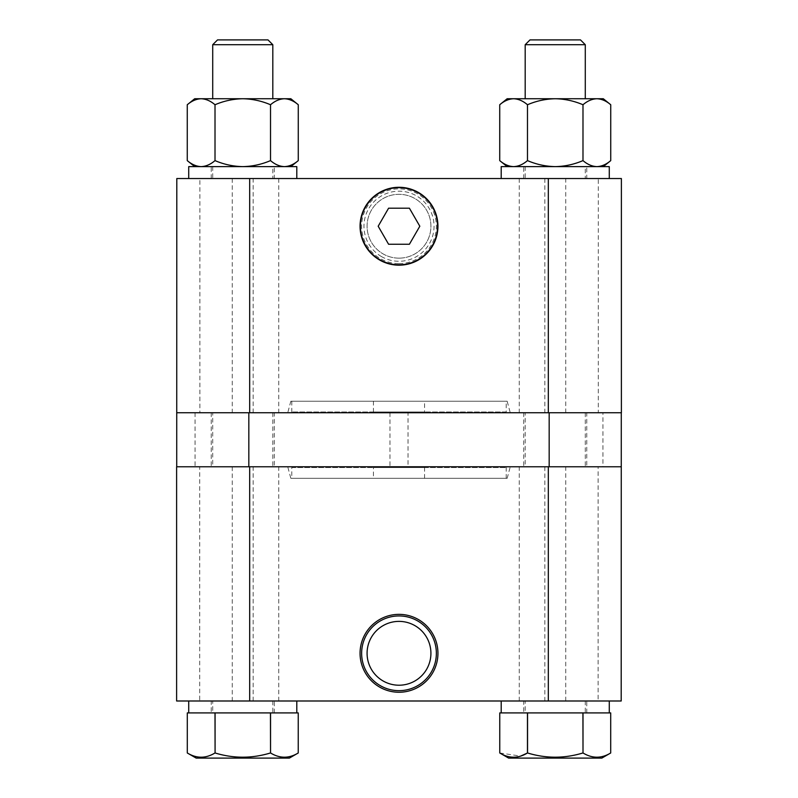<?xml version="1.0" encoding="UTF-8"?>
<svg xmlns="http://www.w3.org/2000/svg" width="798" height="798" viewBox="0 0 798 798"><rect width="100%" height="100%" fill="white"/><g stroke="black" fill="none" stroke-linecap="round" stroke-linejoin="round"><path stroke-width="0.6" stroke-dasharray="3.99 2.99" d="M602.929 412.746L176.807 412.746L621.283 412.746L602.929 412.746L602.929 466.78L621.193 466.78L176.717 466.78L602.929 466.78M621.193 466.78L598.111 466.78L598.111 700.993L621.193 700.993L621.283 466.78M195.071 412.746L195.071 466.78M176.807 412.746L199.889 412.746L199.889 178.543L176.807 178.543L176.717 412.746M267.998 39.9L217.525 39.9M580.475 39.9L530.002 39.9M212.717 44.708L272.806 44.708M525.194 44.708L585.283 44.708M419.818 226.233L409.404 208.198L388.596 208.198L378.182 226.233L388.596 244.258L409.404 244.258L419.818 226.233M268.786 98.743L212.717 98.743L268.786 98.743M581.253 98.743L525.194 98.743L581.253 98.743M298.272 104.747C293.844 100.947 289.215 98.942 284.397 98.743L242.762 98.743C252.417 98.942 261.674 100.947 270.522 104.747C274.981 100.937 279.609 98.932 284.397 98.743L290.841 98.743M201.136 98.743C205.964 98.942 210.582 100.947 215.011 104.747C223.969 100.927 233.216 98.922 242.762 98.743L194.692 98.743M610.739 104.747C606.31 100.947 601.682 98.942 596.864 98.743L555.238 98.743C564.894 98.942 574.141 100.947 582.989 104.747C587.448 100.937 592.076 98.932 596.864 98.743L603.308 98.743M513.603 98.743C518.431 98.942 523.059 100.947 527.478 104.747C536.436 100.927 545.682 98.922 555.238 98.743L507.159 98.743M424.576 401.214L373.424 401.214L424.576 401.214L424.576 411.977L373.424 411.977L424.576 411.977M381.474 256.577A35.052 35.052 0 0 1 399 191.181A35.052 35.052 0 0 1 432.855 235.3A35.052 35.052 0 0 1 381.474 256.577M215.011 104.747L215.011 160.607C210.582 164.408 205.964 166.413 201.136 166.622L242.762 166.622C233.216 166.433 223.969 164.438 215.011 160.607M270.522 104.747L270.522 160.607C261.674 164.408 252.417 166.413 242.762 166.622L201.136 166.622M270.522 160.607C274.981 164.428 279.609 166.423 284.397 166.622C289.215 166.413 293.844 164.418 298.272 160.607M527.478 104.747L527.478 160.607C523.059 164.408 518.431 166.413 513.603 166.622L555.238 166.622C545.682 166.433 536.436 164.438 527.478 160.607M582.989 104.747L582.989 160.607C574.141 164.408 564.894 166.413 555.238 166.622L513.603 166.622M582.989 160.607C587.448 164.428 592.076 166.423 596.864 166.622C601.682 166.413 606.31 164.418 610.739 160.607M506.201 411.977L291.799 411.977L506.201 411.977L506.201 401.214L291.799 401.214L506.201 401.214M399 263.599A37.366 37.366 0 0 0 431.359 207.54A37.366 37.366 0 0 0 366.641 207.54A37.366 37.366 0 0 0 399 263.599M284.397 166.622L242.762 166.622L284.397 166.622M596.864 166.622L555.238 166.622L596.864 166.622M399 265.165A38.942 38.942 0 0 0 432.725 206.762A38.942 38.942 0 0 0 365.275 206.762A38.942 38.942 0 0 0 399 265.165M188.727 166.622L296.796 166.622M501.204 166.622L609.273 166.622M507.159 401.214L290.841 401.214L507.159 401.214L510.251 412.746L287.749 412.746L510.251 412.746M296.796 178.543L188.727 178.543L296.796 178.543M609.273 178.543L501.204 178.543L609.273 178.543M621.383 412.746L621.383 178.543L598.31 178.543L598.31 412.746L621.383 412.746M199.889 412.746L598.31 412.746M565.742 412.746L565.742 178.543L598.31 178.543M565.742 178.543L544.835 178.543L544.835 412.746M253.166 412.746L253.166 178.543L544.835 178.543M253.166 178.543L232.258 178.543L232.258 412.746M199.889 178.543L232.258 178.543M399 621.383A31.92 31.92 0 0 0 371.359 669.263A31.92 31.92 0 0 0 426.641 669.263A31.92 31.92 0 0 0 399 621.383M373.424 478.321L424.576 478.321L373.424 478.321L373.424 467.548L424.576 467.548L373.424 467.548M508.635 758.1L601.832 758.1M196.168 758.1L289.365 758.1M499.757 752.973L520.615 756.105M527.548 712.913L527.548 752.973L527.458 712.913L501.264 712.913L579.907 712.913L527.458 712.913M527.548 752.973C545.952 758.589 564.405 758.589 582.919 752.973L582.919 712.913L579.907 712.913L582.919 712.913M583.009 712.913L582.919 752.973M583.009 752.973C592.226 758.599 601.453 758.599 610.709 752.973M187.291 752.973C196.498 758.599 205.734 758.599 214.991 752.973L214.991 712.913L188.797 712.913L267.44 712.913L214.991 712.913M215.081 712.913L214.991 752.973M215.081 752.973C233.485 758.589 251.939 758.589 270.452 752.973L270.452 712.913L267.44 712.913L270.452 712.913M270.542 712.913L270.452 752.973M270.542 752.973C279.749 758.599 288.986 758.599 298.243 752.973M291.799 467.548L506.201 467.548L291.799 467.548L291.799 478.321L506.201 478.321L291.799 478.321M610.709 712.913L499.757 712.913M584.515 712.913L609.273 712.913L584.515 712.913M298.243 712.913L187.291 712.913M272.048 712.913L296.796 712.913L272.048 712.913M399 614.36A38.942 38.942 0 0 0 365.275 672.774A38.942 38.942 0 0 0 432.725 672.774A38.942 38.942 0 0 0 399 614.36M290.841 478.321L507.159 478.321L290.841 478.321L287.749 466.78L510.251 466.78L287.749 466.78M501.204 700.993L609.273 700.993L501.204 700.993M188.727 700.993L296.796 700.993L188.727 700.993M176.617 466.78L176.617 700.993L199.69 700.993L199.69 466.78L176.617 466.78M598.111 466.78L199.69 466.78M232.258 466.78L232.258 700.993L199.69 700.993M232.258 700.993L253.166 700.993L253.166 466.78M544.835 466.78L544.835 700.993L253.166 700.993M544.835 700.993L565.742 700.993L565.742 466.78M598.111 700.993L565.742 700.993M274.303 412.746L211.231 412.746L274.303 412.746L274.303 466.78L211.231 466.78L274.303 466.78M212.717 412.746L272.806 412.746L212.717 412.746L212.717 466.78L272.806 466.78L212.717 466.78M274.303 178.543L211.231 178.543L274.303 178.543L274.303 166.622L211.231 166.622L274.303 166.622M272.806 178.543L212.717 178.543L272.806 178.543L272.806 166.622L212.717 166.622L272.806 166.622M586.769 178.543L523.697 178.543L586.769 178.543L586.769 166.622L523.697 166.622L586.769 166.622M585.283 178.543L525.194 178.543L585.283 178.543L585.283 166.622L525.194 166.622L585.283 166.622M399 258.153A31.92 31.92 0 0 0 426.641 210.273A31.92 31.92 0 0 0 371.359 210.273A31.92 31.92 0 0 0 399 258.153A31.92 31.92 0 0 0 426.641 210.273A31.92 31.92 0 0 0 371.359 210.273A31.92 31.92 0 0 0 399 258.153M523.697 700.993L586.769 700.993L523.697 700.993L523.697 712.913L586.769 712.913L523.697 712.913M525.194 700.993L585.283 700.993L525.194 700.993L525.194 712.913L585.283 712.913L525.194 712.913M211.231 700.993L274.303 700.993L211.231 700.993L211.231 712.913L274.303 712.913L211.231 712.913M212.717 700.993L272.806 700.993L212.717 700.993L212.717 712.913L272.806 712.913L212.717 712.913M408.037 412.746L389.963 412.746L408.037 412.746L408.037 466.78L389.963 466.78L408.037 466.78M586.769 412.746L523.697 412.746L586.769 412.746L586.769 466.78L523.697 466.78L586.769 466.78M525.194 412.746L585.283 412.746L525.194 412.746L525.194 466.78L585.283 466.78L525.194 466.78M519.249 178.543L519.249 412.746M278.751 178.543L278.751 412.746M278.751 700.993L278.751 466.78M519.249 700.993L519.249 466.78M373.424 401.214L373.424 411.977M291.799 401.214L291.799 411.977M290.841 401.214L287.749 412.746M424.576 478.321L424.576 467.548M506.201 478.321L506.201 467.548M507.159 478.321L510.251 466.78M211.231 412.746L211.231 466.78M272.806 412.746L272.806 466.78M211.231 178.543L211.231 166.622M212.717 166.622L212.717 178.543M523.697 178.543L523.697 166.622M525.194 166.622L525.194 178.543M586.769 712.913L586.769 700.993M585.283 700.993L585.283 712.913M274.303 712.913L274.303 700.993M272.806 700.993L272.806 712.913M389.963 412.746L389.963 466.78M523.697 412.746L523.697 466.78M585.283 412.746L585.283 466.78"/><path stroke-width="1.2" d="M621.283 412.746L621.193 700.993L548.316 700.993L548.316 466.78L621.193 466.78M176.717 466.78L176.807 178.543L249.684 178.543L249.684 412.746L176.807 412.746M212.717 44.708L217.525 39.9L267.998 39.9L272.806 44.708L212.717 44.708L212.717 98.743M525.194 44.708L530.002 39.9L580.475 39.9L585.283 44.708L525.194 44.708L525.194 98.743M409.404 208.198L388.596 208.198L378.182 226.233L388.596 244.258L409.404 244.258L419.818 226.233L409.404 208.198M298.272 104.747L290.841 98.743L284.397 98.743C289.175 98.922 293.794 100.927 298.272 104.747L298.272 160.607C293.794 164.438 289.175 166.433 284.397 166.622C279.569 166.413 274.941 164.408 270.522 160.607C261.564 164.438 252.318 166.433 242.762 166.622C233.106 166.413 223.859 164.408 215.011 160.607C210.582 164.418 205.954 166.413 201.136 166.622C196.358 166.433 191.729 164.438 187.261 160.607C191.72 164.428 196.338 166.423 201.136 166.622M194.692 166.622L187.261 160.607L187.261 104.747C191.72 100.937 196.338 98.932 201.136 98.743C196.358 98.922 191.729 100.927 187.261 104.747L194.692 98.743L284.397 98.743C279.569 98.942 274.941 100.947 270.522 104.747L270.522 160.607M610.739 104.747L603.308 98.743L596.864 98.743C601.642 98.922 606.271 100.927 610.739 104.747L610.739 160.607C606.271 164.438 601.642 166.433 596.864 166.622C592.036 166.413 587.418 164.408 582.989 160.607C574.031 164.438 564.785 166.433 555.238 166.622C545.583 166.413 536.326 164.408 527.478 160.607C523.049 164.418 518.421 166.413 513.603 166.622C508.825 166.433 504.206 164.438 499.728 160.607C504.186 164.428 508.815 166.423 513.603 166.622M507.159 166.622L499.728 160.607L499.728 104.747C504.186 100.937 508.815 98.932 513.603 98.743C508.825 98.922 504.206 100.927 499.728 104.747L507.159 98.743L596.864 98.743C592.036 98.942 587.418 100.947 582.989 104.747L582.989 160.607M379.718 259.619A38.553 38.553 0 0 0 437.553 226.233A38.553 38.553 0 0 0 379.718 192.837A38.553 38.553 0 0 0 379.718 259.619M201.136 98.743C205.954 98.942 210.582 100.947 215.011 104.747C223.859 100.947 233.106 98.942 242.762 98.743C252.318 98.922 261.564 100.927 270.522 104.747M513.603 98.743C518.421 98.942 523.049 100.947 527.478 104.747C536.326 100.947 545.583 98.942 555.238 98.743C564.785 98.922 574.031 100.927 582.989 104.747M215.011 104.747L215.011 160.607M527.478 104.747L527.478 160.607M296.796 178.543L296.796 166.622L188.727 166.622L188.727 178.543M609.273 178.543L609.273 166.622L501.204 166.622L501.204 178.543M399 265.165A38.942 38.942 0 0 0 432.725 206.762A38.942 38.942 0 0 0 365.275 206.762A38.942 38.942 0 0 0 399 265.165M249.684 178.543L621.383 178.543L621.383 412.746L249.684 412.746M610.709 752.973L601.832 758.1L508.635 758.1L499.757 752.973L499.757 712.913L610.709 712.913L610.709 752.973C601.502 758.599 592.266 758.599 583.009 752.973L583.009 712.913M298.243 752.973L289.365 758.1L196.168 758.1L187.291 752.973L187.291 712.913L298.243 712.913L298.243 752.973C289.036 758.599 279.799 758.599 270.542 752.973L270.542 712.913M399 621.383A31.92 31.92 0 0 0 371.359 669.263A31.92 31.92 0 0 0 426.641 669.263A31.92 31.92 0 0 0 399 621.383M582.919 712.913L583.009 752.973M582.919 752.973C564.405 758.589 545.952 758.589 527.548 752.973L527.548 712.913M520.615 756.105L527.548 752.973M527.458 712.913L527.458 752.973C518.251 758.599 509.014 758.599 499.757 752.973M270.452 712.913L270.542 752.973M270.452 752.973C251.939 758.589 233.485 758.589 215.081 752.973L215.081 712.913M214.991 712.913L215.081 752.973M214.991 752.973C205.774 758.599 196.547 758.599 187.291 752.973M399 615.936A37.366 37.366 0 0 0 366.641 671.986A37.366 37.366 0 0 0 431.359 671.986A37.366 37.366 0 0 0 399 615.936M399 614.36A38.942 38.942 0 0 0 365.275 672.774A38.942 38.942 0 0 0 432.725 672.774A38.942 38.942 0 0 0 399 614.36M501.204 712.913L501.204 700.993M188.727 712.913L188.727 700.993M548.316 700.993L176.617 700.993L176.617 466.78L548.316 466.78M549.174 412.746L549.174 466.78M248.826 412.746L248.826 466.78M548.316 178.543L548.316 412.746M249.684 700.993L249.684 466.78M272.806 44.708L272.806 98.743M585.283 44.708L585.283 98.743M290.841 166.622L298.272 160.607M603.308 166.622L610.739 160.607M609.273 712.913L609.273 700.993M296.796 712.913L296.796 700.993"/></g></svg>
